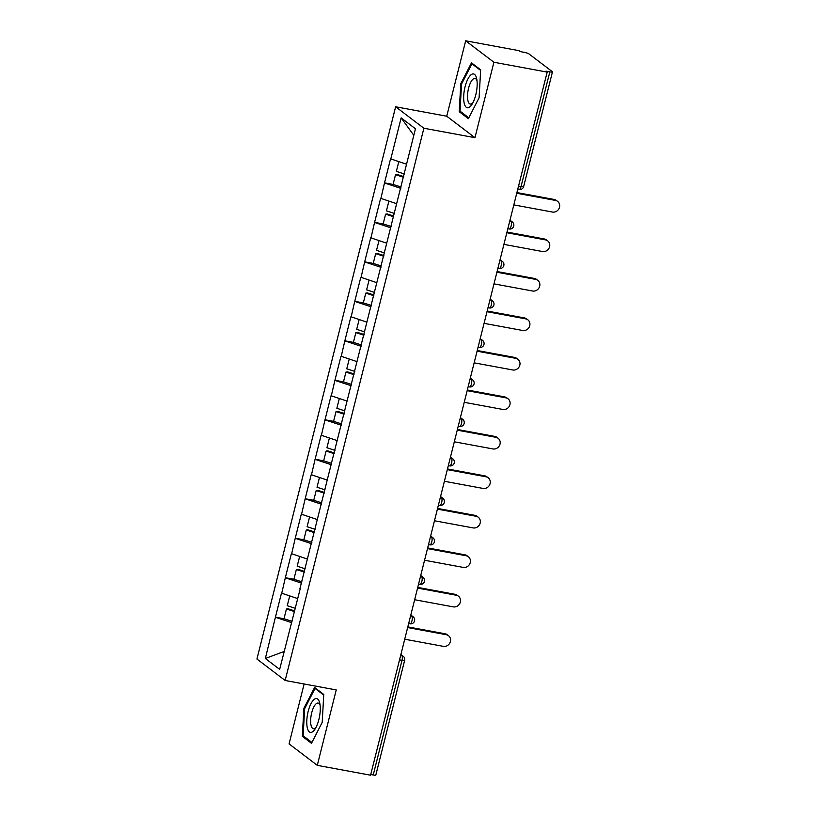 <?xml version="1.0" encoding="UTF-8"?>
<svg xmlns="http://www.w3.org/2000/svg" width="816" height="816" viewBox="0 0 816 816"><rect width="100%" height="100%" fill="white"/><g stroke="black" fill="none" stroke-linecap="round" stroke-linejoin="round"><path stroke-width="1.22" d="M304.113 683.992L289.068 743.896L317.291 765.347L370.566 775.2L547.179 72.104L493.904 62.251L465.671 40.8L446.729 116.219L395.638 106.774L256.928 659.022L285.151 680.483L423.871 128.234L395.638 106.774M465.671 40.8L518.945 50.653L520.18 51.592L524.076 52.306A3.968 0.653 14.1 0 1 528.962 53.917L552.248 71.624A3.968 0.653 14.1 0 1 552.452 71.92L523.648 186.568A3.968 0.653 14.1 0 1 521.036 186.538L549.831 71.89L545.945 71.165L547.179 72.104M284.162 651.454L265.343 658.492L279.664 669.375L300.217 588.734M265.343 658.492L275.431 617.171L284.162 618.793M297.463 598.526L281.469 593.13L275.431 617.171M281.714 593.324L285.345 577.697L294.086 579.309M307.377 559.042L291.383 553.646L285.345 577.697M291.628 553.84L295.259 538.213L304.001 539.825M317.291 519.557L301.298 514.162L295.259 538.213M301.543 514.355L305.174 498.729L313.915 500.341M327.216 480.073L311.222 474.688L305.174 498.729M311.467 474.871L315.098 459.245L323.84 460.856M337.13 440.589L321.137 435.203L315.098 459.245M321.382 435.387L325.013 419.761L333.754 421.382M347.045 401.105L331.051 395.719L325.013 419.761M331.296 395.903L334.927 380.276L343.669 381.898M356.959 361.621L340.966 356.235L334.927 380.276M341.221 356.429L344.852 340.802L353.583 342.414M366.884 322.147L350.89 316.751L344.852 340.802M351.135 316.945L354.766 301.318L363.508 302.93M376.798 282.662L360.805 277.267L354.766 301.318M361.049 277.46L364.681 261.834L373.422 263.446M386.713 243.178L370.719 237.793L364.681 261.834M370.964 237.976L374.595 222.35L383.336 223.961M396.637 203.694L380.644 198.308L374.595 222.35M380.888 198.492L384.52 182.866L393.261 184.487M406.552 164.21L390.558 158.824L384.52 182.866M390.803 159.008L401.135 117.881L415.456 128.765L299.911 588.764M301.614 583.175L285.59 577.881M311.528 543.691L295.504 538.397M321.443 504.206L305.429 498.913M331.357 464.722L315.343 459.428M341.282 425.238L325.258 419.954M351.196 385.754L335.172 380.47M361.111 346.28L345.097 340.986M371.035 306.796L355.011 301.502M380.95 267.311L364.925 262.018M390.864 227.827L374.85 222.533M400.778 188.343L384.764 183.059M549.831 71.89A3.968 0.653 14.1 0 0 552.452 71.92M413.804 135.323L401.135 117.881M373.228 774.986L402.023 660.328A3.968 0.653 -165.9 0 0 404.644 660.358L375.839 775.006A3.968 0.653 -165.9 0 1 373.228 774.986L370.739 774.517M317.291 765.347L336.243 689.928L285.151 680.483M446.729 116.219L474.953 137.68L493.904 62.251M474.953 137.68L423.871 128.234M291.689 622.659L275.675 617.365M479.104 97.726L480.655 69.819L471.485 62.852L460.765 83.783L459.214 111.7L468.384 118.667L479.104 97.726M314.588 687.48L303.868 708.421L302.318 736.328L311.488 743.305L322.208 722.364L323.758 694.457L314.588 687.48M461.275 112.078L459.214 111.7M461.611 83.946L460.765 83.783M304.378 736.715L302.318 736.328M304.715 708.584L303.868 708.421M513.815 204.898L552.463 212.048A6.089 5.6 127.2 0 0 557.603 201.379A6.089 5.6 127.2 0 0 555.39 200.399L516.742 193.259M555.39 200.399L554.156 199.461A6.089 5.6 -52.8 0 1 556.369 200.44L557.603 201.379M398.8 161.65L396.362 171.391L404.389 173.981M401.115 187.017L393.088 184.426L395.536 174.685L397.117 174.451L403.736 176.593M403.563 177.276L395.536 174.685M554.156 199.461L516.916 192.576M503.9 244.382L542.548 251.532A6.089 5.6 127.2 0 0 547.689 240.863A6.089 5.6 127.2 0 0 545.476 239.884L506.828 232.744M545.476 239.884L544.231 238.945A6.089 5.6 -52.8 0 1 546.455 239.924L547.689 240.863M388.885 201.134L386.437 210.875L394.475 213.466M391.201 226.501L383.163 223.91L385.611 214.169L387.192 213.935L393.822 216.077M393.649 216.76L385.611 214.169M544.231 238.945L507.001 232.06M493.986 283.866L532.634 291.016A6.089 5.6 127.2 0 0 537.775 280.347A6.089 5.6 127.2 0 0 535.551 279.368L496.913 272.228M535.551 279.368L534.317 278.429A6.089 5.6 -52.8 0 1 536.54 279.409L537.775 280.347M378.971 240.618L376.523 250.359L384.56 252.95M381.286 265.985L373.249 263.395L375.697 253.643L377.278 253.419L383.897 255.561M383.724 256.234L375.697 253.643M534.317 278.429L497.077 271.544M484.072 323.35L522.709 330.49A6.089 5.6 127.2 0 0 527.86 319.831A6.089 5.6 127.2 0 0 525.637 318.852L486.989 311.702M525.637 318.852L524.402 317.914A6.089 5.6 -52.8 0 1 526.626 318.893L527.86 319.831M369.056 280.102L366.608 289.843L374.636 292.434M371.362 305.47L363.334 302.879L365.782 293.128L367.363 292.903L373.983 295.035M373.81 295.718L365.782 293.128M524.402 317.914L487.162 311.029M474.147 362.834L512.795 369.974A6.089 5.6 127.2 0 0 517.936 359.315A6.089 5.6 127.2 0 0 515.722 358.336L477.074 351.186M515.722 358.336L514.488 357.398A6.089 5.6 -52.8 0 1 516.701 358.377L517.936 359.315M359.132 319.586L356.684 329.327L364.721 331.918M361.447 344.944L353.41 342.353L355.858 332.612L357.439 332.387L364.069 334.519M363.895 335.203L355.858 332.612M514.488 357.398L477.248 350.513M464.233 402.319L502.88 409.459A6.089 5.6 127.2 0 0 508.021 398.789A6.089 5.6 127.2 0 0 505.798 397.82L467.16 390.67M505.798 397.82L504.563 396.882A6.089 5.6 -52.8 0 1 506.787 397.851L508.021 398.789M349.217 359.071L346.769 368.801L354.807 371.392M351.533 384.428L343.495 381.837L345.943 372.096L347.524 371.872L354.144 374.003M353.981 374.687L345.943 372.096M504.563 396.882L467.323 389.997M469.516 107.131A17.197 6.1 -79.5 0 0 471.995 104.326A17.197 6.1 -79.5 0 0 476.707 78.815A17.197 6.1 -79.5 0 0 471.322 74.562A17.197 6.1 -79.5 0 0 463.723 95.554A17.197 6.1 -79.5 0 0 469.516 107.131M477.013 80.733A13.015 4.61 -79.5 0 0 475.004 78.458A13.015 4.61 -79.5 0 0 473.321 78.928A13.015 4.61 -79.5 0 0 467.762 92.636A13.015 4.61 -79.5 0 0 470.271 104.06A13.015 4.61 -79.5 0 0 471.954 103.581A13.015 4.61 -79.5 0 0 472.954 102.643M468.823 117.81L460.03 111.139L461.53 84.089L471.923 63.801L480.624 70.421M473.005 64.005L471.923 63.801M312.62 731.758A17.197 6.1 -79.5 0 0 315.098 728.963A17.197 6.1 -79.5 0 0 319.811 703.453A17.197 6.1 -79.5 0 0 314.425 699.2A17.197 6.1 -79.5 0 0 306.826 720.191A17.197 6.1 -79.5 0 0 312.62 731.758M320.117 705.371A13.015 4.61 -79.5 0 0 318.107 703.086A13.015 4.61 -79.5 0 0 316.424 703.565A13.015 4.61 -79.5 0 0 310.865 717.274A13.015 4.61 -79.5 0 0 313.375 728.698A13.015 4.61 -79.5 0 0 315.058 728.219A13.015 4.61 -79.5 0 0 316.057 727.28M311.926 742.448L303.134 735.767L304.633 708.727L315.027 688.439L323.717 695.048M316.108 688.643L315.027 688.439M454.318 441.793L492.956 448.943A6.089 5.6 127.2 0 0 498.107 438.274A6.089 5.6 127.2 0 0 495.883 437.305L457.235 430.154M495.883 437.305L494.649 436.366A6.089 5.6 -52.8 0 1 496.873 437.335L498.107 438.274M339.303 398.545L336.855 408.286L344.882 410.876M341.608 423.912L333.581 421.321L336.029 411.58L337.61 411.356L344.23 413.488M344.056 414.171L336.029 411.58M494.649 436.366L457.409 429.481M444.394 481.277L483.041 488.427A6.089 5.6 127.2 0 0 488.182 477.758A6.089 5.6 127.2 0 0 485.969 476.779L447.321 469.639M485.969 476.779L484.735 475.84A6.089 5.6 -52.8 0 1 486.948 476.819L488.182 477.758M329.378 438.029L326.941 447.77L334.968 450.361M331.694 463.396L323.666 460.805L326.114 451.064L327.695 450.83L334.315 452.972M334.142 453.655L326.114 451.064M484.735 475.84L447.494 468.955M434.479 520.761L473.127 527.911A6.089 5.6 127.2 0 0 478.268 517.242A6.089 5.6 127.2 0 0 476.044 516.263L437.407 509.123M476.044 516.263L474.81 515.324A6.089 5.6 -52.8 0 1 477.034 516.304L478.268 517.242M319.464 477.513L317.016 487.254L325.054 489.845M321.779 502.88L313.742 500.29L316.19 490.549L317.771 490.314L324.401 492.456M324.227 493.139L316.19 490.549M474.81 515.324L437.58 508.439M424.565 560.245L463.213 567.395A6.089 5.6 127.2 0 0 468.353 556.726A6.089 5.6 127.2 0 0 466.13 555.747L427.492 548.607M466.13 555.747L464.896 554.809A6.089 5.6 -52.8 0 1 467.119 555.788L468.353 556.726M309.55 516.997L307.102 526.738L315.129 529.329M311.865 542.365L303.827 539.774L306.275 530.023L307.856 529.798L314.476 531.94M314.303 532.613L306.275 530.023M464.896 554.809L427.655 547.924M414.65 599.729L453.288 606.869A6.089 5.6 127.2 0 0 458.439 596.21A6.089 5.6 127.2 0 0 456.215 595.231L417.568 588.081M456.215 595.231L454.981 594.293A6.089 5.6 -52.8 0 1 457.205 595.272L458.439 596.21M299.635 556.481L297.187 566.222L305.215 568.813M301.94 581.849L293.913 579.258L296.361 569.507L297.942 569.282L304.562 571.414M304.388 572.098L296.361 569.507M454.981 594.293L417.741 587.408M404.726 639.214L443.374 646.354A6.089 5.6 127.2 0 0 448.514 635.695A6.089 5.6 127.2 0 0 446.301 634.715L407.653 627.565M446.301 634.715L445.067 633.777A6.089 5.6 -52.8 0 1 447.28 634.756L448.514 635.695M289.711 595.966L287.263 605.707L295.3 608.297M292.026 621.323L283.988 618.732L286.436 608.991L288.017 608.767L294.647 610.898M294.474 611.582L286.436 608.991M445.067 633.777L407.827 626.892M518.548 186.079L521.036 186.538A3.968 1.408 100.5 0 1 519.078 189.506A3.968 3.968 0 0 0 523.648 186.568M400.666 655.391L401.747 655.595A3.968 1.408 -79.5 0 1 402.023 660.328L399.544 659.869M509.755 221.085L510.836 221.289L509.888 220.565M512.285 221.921A3.968 3.652 127.2 0 0 510.836 221.289A3.968 1.408 -79.5 0 1 511.122 226.022A3.968 1.408 100.5 0 1 509.164 228.99A3.968 3.968 0 0 0 512.285 221.921L509.98 220.177M499.841 260.569L500.922 260.773L499.963 260.049M489.916 300.053L490.997 300.247L490.049 299.533M480.002 339.538L481.083 339.731L480.134 339.007M470.087 379.022L471.169 379.216L470.22 378.491M460.163 418.496L461.254 418.7L460.295 417.976M450.248 457.98L451.33 458.184L450.381 457.46M440.334 497.464L441.415 497.668L440.467 496.944M430.42 536.948L431.501 537.152L430.542 536.428M420.495 576.433L421.576 576.626L420.628 575.902M410.581 615.917L411.662 616.111L410.713 615.386M400.891 654.483L403.196 656.227A3.968 3.652 127.2 0 0 401.747 655.595L400.799 654.871M502.37 261.406A3.968 3.652 127.2 0 0 500.922 260.773A3.968 1.408 -79.5 0 1 501.197 265.506A3.968 1.408 100.5 0 1 499.239 268.464A3.968 3.968 0 0 0 502.37 261.406L500.065 259.661M492.446 300.89A3.968 3.652 127.2 0 0 490.997 300.247A3.968 1.408 -79.5 0 1 491.283 304.99A3.968 1.408 100.5 0 1 489.325 307.948A3.968 3.968 0 0 0 492.446 300.89L490.151 299.135M482.531 340.374A3.968 3.652 127.2 0 0 481.083 339.731A3.968 1.408 -79.5 0 1 481.369 344.464A3.968 1.408 100.5 0 1 479.41 347.432A3.968 3.968 0 0 0 482.531 340.374L480.226 338.62M472.617 379.858A3.968 3.652 127.2 0 0 471.169 379.216A3.968 1.408 -79.5 0 1 471.444 383.948A3.968 1.408 100.5 0 1 469.496 386.917A3.968 3.968 0 0 0 472.617 379.858L470.312 378.104M462.692 419.332A3.968 3.652 127.2 0 0 461.254 418.7A3.968 1.408 -79.5 0 1 461.53 423.433A3.968 1.408 100.5 0 1 459.571 426.401A3.968 3.968 0 0 0 462.692 419.332L460.397 417.588M452.778 458.816A3.968 3.652 127.2 0 0 451.33 458.184A3.968 1.408 -79.5 0 1 451.615 462.917A3.968 1.408 100.5 0 1 449.657 465.885A3.968 3.968 0 0 0 452.778 458.816L450.483 457.072M442.864 498.301A3.968 3.652 127.2 0 0 441.415 497.668A3.968 1.408 -79.5 0 1 441.701 502.401A3.968 1.408 100.5 0 1 439.742 505.359A3.968 3.968 0 0 0 442.864 498.301L440.558 496.556M432.949 537.785A3.968 3.652 127.2 0 0 431.501 537.152A3.968 1.408 -79.5 0 1 431.776 541.885A3.968 1.408 100.5 0 1 429.818 544.843A3.968 3.968 0 0 0 432.949 537.785L430.644 536.03M423.025 577.269A3.968 3.652 127.2 0 0 421.576 576.626A3.968 1.408 -79.5 0 1 421.862 581.369A3.968 1.408 100.5 0 1 419.903 584.327A3.968 3.968 0 0 0 423.025 577.269L420.73 575.515M413.11 616.753A3.968 3.652 127.2 0 0 411.662 616.111A3.968 1.408 -79.5 0 1 411.947 620.843A3.968 1.408 100.5 0 1 409.989 623.812A3.968 3.968 0 0 0 413.11 616.753L410.805 614.999M517.752 189.261L519.078 189.506M507.827 228.735L509.164 228.99M497.913 268.219L499.239 268.464M487.999 307.703L489.325 307.948M478.084 347.188L479.41 347.432M468.16 386.672L469.496 386.917M458.245 426.156L459.571 426.401M448.331 465.63L449.657 465.885M438.406 505.114L439.742 505.359M428.492 544.598L429.818 544.843M418.577 584.083L419.903 584.327M408.663 623.567L409.989 623.812M404.644 660.358A3.968 3.968 0 0 0 403.196 656.227"/></g></svg>
